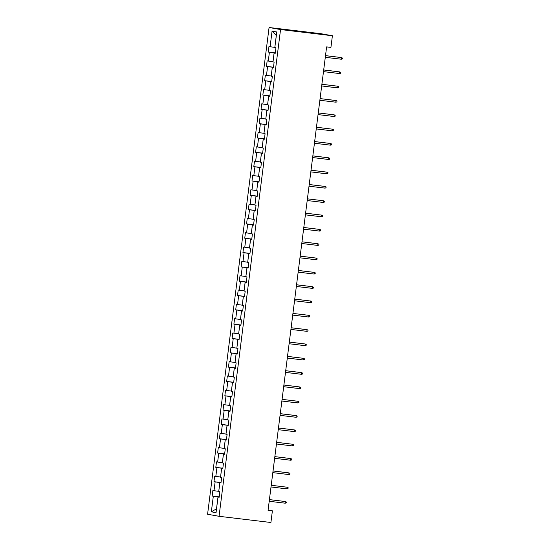 <?xml version="1.0" encoding="UTF-8"?>
<svg xmlns="http://www.w3.org/2000/svg" width="550" height="550" viewBox="0 0 550 550"><rect width="100%" height="100%" fill="white"/><g stroke="black" fill="none" stroke-linecap="round" stroke-linejoin="round"><path stroke-width="0.82" d="M269.074 27.5L207.584 514.25L219.058 516.299L280.548 29.549L269.074 27.5L320.925 33.701L332.399 35.75L280.548 29.549M219.175 497.159L218.027 497.062L219.161 497.262L219.856 491.755L218.728 491.549L219.842 482.735L220.969 482.941L221.664 477.434L220.536 477.228L221.65 468.414L222.778 468.621L223.479 463.107L222.344 462.908L223.458 454.094L224.593 454.3L225.287 448.786L224.153 448.587L225.266 439.773L226.401 439.973L227.095 434.466L225.961 434.266L227.074 425.453L228.209 425.652L228.903 420.145L227.769 419.946L228.883 411.132L230.017 411.331L230.711 405.824L229.584 405.625L230.697 396.811L231.825 397.011L232.519 391.504L231.392 391.297L232.506 382.484L233.633 382.69L234.334 377.183L233.2 376.977L234.314 368.163L235.448 368.369L236.143 362.856L235.008 362.656L236.122 353.842L237.256 354.049L237.951 348.535L236.816 348.336L237.93 339.522L239.064 339.721L239.759 334.214L238.624 334.015L239.738 325.201L240.873 325.401L241.567 319.894L240.439 319.694L241.553 310.881L242.681 311.08L243.375 305.573L242.248 305.367L243.361 296.56L244.489 296.759L245.19 291.252L244.056 291.046L245.169 282.232L246.304 282.439L246.998 276.932L245.864 276.726L246.978 267.912L248.112 268.118L248.806 262.604L247.672 262.405L248.786 253.591L249.92 253.791L250.614 248.284L249.48 248.084L250.594 239.271L251.728 239.47L252.423 233.963L251.295 233.764L252.409 224.95L253.536 225.149L254.231 219.643L253.103 219.443L254.217 210.629L255.344 210.829L256.046 205.322L254.911 205.116L256.025 196.302L257.159 196.508L257.854 191.001L256.719 190.795L257.833 181.981L258.968 182.188L259.662 176.681L258.528 176.474L259.641 167.661L260.776 167.867L261.47 162.353L260.336 162.154L261.449 153.34L262.584 153.539L263.278 148.032L262.151 147.833L263.264 139.019L264.392 139.219L265.086 133.712L263.959 133.512L265.072 124.699L266.2 124.898L266.901 119.391L265.767 119.192L266.881 110.378L268.008 110.578L268.709 105.071L267.575 104.864L268.689 96.051L269.823 96.257L270.518 90.75L269.383 90.544L270.497 81.73L271.631 81.936L272.326 76.422L271.191 76.223L272.305 67.409L273.439 67.616L274.134 62.102L273.006 61.903L274.113 53.089L275.248 53.288L275.942 47.781L274.814 47.582L276.781 31.976L272.071 31.13L276.306 35.441L274.835 47.383M218.027 497.062L216.061 512.669L211.344 511.823L213.317 496.217L212.183 496.018L219.216 496.856M272.071 31.13L270.098 46.736L268.964 46.537L268.269 52.044L269.404 52.25L268.29 61.064L267.156 60.857L266.461 66.364L267.596 66.571L266.482 75.384L265.347 75.178L264.653 80.692L265.788 80.891L264.674 89.705L263.539 89.506L262.845 95.012L263.972 95.212L262.859 104.026L261.731 103.826L261.037 109.333L262.164 109.532L261.051 118.346L259.923 118.147L259.222 123.654L260.356 123.853L259.243 132.667L258.108 132.468L257.414 137.974L258.548 138.181L257.434 146.994L256.3 146.788L255.606 152.295L256.74 152.501L255.626 161.315L254.492 161.109L253.798 166.623L254.932 166.822L253.818 175.636L252.684 175.429L251.989 180.943L253.117 181.143L252.003 189.956L250.876 189.757L250.181 195.264L251.309 195.463L250.195 204.277L249.067 204.077L248.366 209.584L249.501 209.784L248.387 218.597L247.252 218.398L246.558 223.905L247.692 224.104L246.579 232.918L245.444 232.719L244.75 238.226L245.884 238.432L244.771 247.246L243.636 247.039L242.942 252.546L244.076 252.752L242.962 261.566L241.828 261.36L241.134 266.874L242.261 267.073L241.147 275.887L240.02 275.681L239.326 281.194L240.453 281.394L239.339 290.207L238.212 290.008L237.511 295.515L238.645 295.714L237.531 304.528L236.397 304.329L235.702 309.836L236.837 310.035L235.723 318.849L234.589 318.649L233.894 324.156L235.029 324.363L233.915 333.169L232.781 332.97L232.086 338.477L233.221 338.683L232.107 347.497L230.972 347.291L230.278 352.797L231.406 353.004L230.292 361.817L229.164 361.611L228.47 367.125L229.597 367.324L228.484 376.138L227.356 375.939L226.655 381.446L227.789 381.645L226.676 390.459L225.541 390.259L224.847 395.766L225.981 395.966L224.867 404.779L223.733 404.58L223.039 410.087L224.173 410.286L223.059 419.1L221.925 418.901L221.231 424.408L222.365 424.614L221.251 433.421L220.117 433.221L219.423 438.728L220.55 438.934L219.436 447.748L218.309 447.542L217.614 453.049L218.742 453.255L217.628 462.069L216.501 461.862L215.799 467.376L216.934 467.576L215.82 476.389L214.692 476.19L213.991 481.697L215.126 481.896L214.012 490.71L212.877 490.511L212.183 496.018M332.399 35.75L330.928 47.41L326.611 46.888L268.063 510.324L272.387 510.84L268.097 510.077M218.749 491.349L219.821 482.529L221.004 482.673M220.983 482.838L219.842 482.735M214.012 490.71L218.708 491.342M215.126 481.896L219.821 482.529M220.564 477.029L221.629 468.208L222.812 468.353M222.791 468.518L221.65 468.414M215.82 476.389L220.516 477.022M216.934 467.576L221.629 468.208M222.372 462.708L223.444 453.888L224.62 454.032M224.599 454.197L223.458 454.094M217.628 462.069L222.331 462.701M218.742 453.255L223.444 453.888M224.18 448.388L225.252 439.567L226.435 439.711M226.414 439.869L225.266 439.773M219.436 447.748L224.139 448.381M220.55 438.934L225.252 439.567M225.988 434.067L227.061 425.246L228.243 425.384M228.222 425.549L227.074 425.453M221.251 433.421L225.947 434.06M222.365 424.614L227.061 425.246M227.796 419.739L228.869 410.926L230.051 411.063M230.031 411.228L228.883 411.132M223.059 419.1L227.755 419.739M224.173 410.286L228.869 410.926M229.604 405.419L230.677 396.605L231.859 396.743M231.839 396.908L230.697 396.811M224.867 404.779L229.563 405.419M225.981 395.966L230.677 396.605M231.413 391.098L232.485 382.277L233.667 382.422M233.647 382.587L232.506 382.484M226.676 390.459L231.371 391.091M227.789 381.645L232.485 382.277M233.228 376.777L234.3 367.957L235.476 368.101M235.455 368.266L234.314 368.163M228.484 376.138L233.186 376.771M229.597 367.324L234.3 367.957M235.036 362.457L236.108 353.636L237.291 353.781M237.27 353.946L236.122 353.842M230.292 361.817L234.994 362.45M231.406 353.004L236.108 353.636M236.844 348.136L237.916 339.316L239.099 339.46M239.078 339.618L237.93 339.522M232.107 347.497L236.803 348.129M233.221 338.683L237.916 339.316M238.652 333.809L239.724 324.995L240.907 325.132M240.886 325.298L239.738 325.201M233.915 333.169L238.611 333.809M235.029 324.363L239.724 324.995M240.46 319.488L241.532 310.674L242.715 310.812M242.694 310.977L241.553 310.881M235.723 318.849L240.419 319.488M236.837 310.035L241.532 310.674M242.268 305.168L243.341 296.354L244.523 296.491M244.502 296.656L243.361 296.56M237.531 304.528L242.227 305.161M238.645 295.714L243.341 296.354M244.083 290.847L245.149 282.026L246.331 282.171M246.311 282.336L245.169 282.232M239.339 290.207L244.042 290.84M240.453 281.394L245.149 282.026M245.891 276.526L246.964 267.706L248.146 267.85M248.126 268.015L246.978 267.912M241.147 275.887L245.85 276.519M242.261 267.073L246.964 267.706M247.699 262.206L248.772 253.385L249.954 253.529M249.934 253.694L248.786 253.591M242.962 261.566L247.658 262.199M244.076 252.752L248.772 253.385M249.508 247.885L250.58 239.064L251.762 239.202M251.742 239.367L250.594 239.271M244.771 247.246L249.466 247.878M245.884 238.432L250.58 239.064M251.316 233.558L252.388 224.744L253.571 224.881M253.55 225.046L252.409 224.95M246.579 232.918L251.274 233.558M247.692 224.104L252.388 224.744M253.124 219.237L254.196 210.423L255.379 210.561M255.358 210.726L254.217 210.629M248.387 218.597L253.083 219.237M249.501 209.784L254.196 210.423M254.939 204.916L256.004 196.096L257.187 196.24M257.166 196.405L256.025 196.302M250.195 204.277L254.897 204.909M251.309 195.463L256.004 196.096M256.747 190.596L257.819 181.775L259.002 181.919M258.981 182.084L257.833 181.981M252.003 189.956L256.706 190.589M253.117 181.143L257.819 181.775M258.555 176.275L259.627 167.454L260.81 167.599M260.789 167.764L259.641 167.661M253.818 175.636L258.514 176.268M254.932 166.822L259.627 167.454M260.363 161.954L261.436 153.134L262.618 153.278M262.597 153.436L261.449 153.34M255.626 161.315L260.322 161.947M256.74 152.501L261.436 153.134M262.171 147.634L263.244 138.813L264.426 138.951M264.406 139.116L263.264 139.019M257.434 146.994L262.13 147.627M258.548 138.181L263.244 138.813M263.979 133.306L265.052 124.493L266.234 124.63M266.214 124.795L265.072 124.699M259.243 132.667L263.938 133.306M260.356 123.853L265.052 124.493M265.794 118.986L266.86 110.172L268.043 110.309M268.022 110.474L266.881 110.378M261.051 118.346L265.753 118.986M262.164 109.532L266.86 110.172M267.603 104.665L268.675 95.844L269.857 95.989M269.837 96.154L268.689 96.051M262.859 104.026L267.561 104.658M263.972 95.212L268.675 95.844M269.411 90.344L270.483 81.524L271.666 81.668M271.645 81.833L270.497 81.73M264.674 89.705L269.369 90.338M265.788 80.891L270.483 81.524M271.219 76.024L272.291 67.203L273.474 67.347M273.453 67.513L272.305 67.409M266.482 75.384L271.178 76.017M267.596 66.571L272.291 67.203M273.027 61.703L274.099 52.883L275.282 53.027M275.261 53.185L274.113 53.089M268.29 61.064L272.986 61.696M269.404 52.25L274.099 52.883M270.098 46.736L274.794 47.376M272.387 510.84L270.909 522.5L219.058 516.299M219.196 496.994L218.013 496.856L216.508 508.791L211.344 511.823M213.317 496.217L218.013 496.856M268.269 52.044L275.303 52.889M266.461 66.364L273.488 67.21M264.653 80.692L271.679 81.531M262.845 95.012L269.871 95.851M261.037 109.333L268.063 110.172M259.222 123.654L266.255 124.493M257.414 137.974L264.447 138.813M255.606 152.295L262.632 153.141M253.798 166.623L260.824 167.461M251.989 180.943L259.016 181.782M250.181 195.264L257.207 196.103M248.366 209.584L255.399 210.423M246.558 223.905L253.591 224.744M244.75 238.226L251.776 239.064M242.942 252.546L249.968 253.392M241.134 266.874L248.16 267.712M239.326 281.194L246.352 282.033M237.511 295.515L244.544 296.354M235.702 309.836L242.736 310.674M233.894 324.156L240.921 324.995M232.086 338.477L239.113 339.322M230.278 352.797L237.304 353.643M228.47 367.125L235.496 367.964M226.655 381.446L233.688 382.284M224.847 395.766L231.88 396.605M223.039 410.087L230.065 410.926M221.231 424.408L228.257 425.246M219.423 438.728L226.449 439.574M217.614 453.049L224.641 453.894M215.799 467.376L222.833 468.215M213.991 481.697L221.024 482.536M341.254 59.221L342.299 58.967L342.416 58.046L341.468 57.571L341.254 59.221L325.291 57.31M325.504 55.66L341.468 57.571L325.504 55.626M339.446 73.542L340.491 73.287L340.608 72.366L339.659 71.892L339.446 73.542L323.482 71.631M323.689 69.981L339.659 71.892L323.696 69.946M337.638 87.862L338.683 87.608L338.8 86.694L337.844 86.213L337.638 87.862L321.674 85.951M321.881 84.301L337.844 86.213L321.887 84.267M335.83 102.183L336.875 101.929L336.992 101.014L336.036 100.533L335.83 102.183L319.866 100.279M320.072 98.622L336.036 100.533L320.079 98.594M334.022 116.504L335.067 116.249L335.184 115.335L334.228 114.854L334.022 116.504L318.051 114.599M318.264 112.942L334.228 114.854L318.264 112.915M332.214 130.831L333.259 130.577L333.376 129.656L332.42 129.174L332.214 130.831L316.243 128.92M316.456 127.27L332.42 129.174L316.456 127.236M330.399 145.152L331.451 144.897L331.561 143.976L330.612 143.495L330.399 145.152L314.435 143.241M314.648 141.591L330.612 143.495L314.648 141.556M328.591 159.472L329.636 159.218L329.752 158.297L328.804 157.822L328.591 159.472L312.627 157.561M312.833 155.911L328.804 157.822L312.84 155.877M326.782 173.793L327.827 173.539L327.944 172.618L326.989 172.143L326.782 173.793L310.819 171.882M311.025 170.232L326.989 172.143L311.032 170.197M324.974 188.114L326.019 187.859L326.136 186.945L325.181 186.464L324.974 188.114L309.011 186.209M309.217 184.553L325.181 186.464L309.224 184.518M323.166 202.434L324.211 202.18L324.328 201.266L323.373 200.784L323.166 202.434L307.202 200.53M322.816 200.688L307.409 198.846L322.816 200.688M321.358 216.762L322.403 216.501L322.52 215.586L321.564 215.105L321.358 216.762L305.387 214.851M305.601 213.194L321.564 215.105L305.601 213.166M319.543 231.083L320.595 230.828L320.705 229.907L319.756 229.426L319.543 231.083L303.579 229.171M303.793 227.521L319.756 229.426L303.793 227.487M317.735 245.403L318.78 245.149L318.897 244.228L317.948 243.746L317.735 245.403L301.771 243.492M301.978 241.842L317.948 243.746L301.984 241.808M315.927 259.724L316.972 259.469L317.089 258.548L316.133 258.074L315.927 259.724L299.963 257.812M300.169 256.163L316.133 258.074L300.176 256.128M314.119 274.044L315.164 273.79L315.281 272.869L314.325 272.394L314.119 274.044L298.155 272.133M298.361 270.483L314.325 272.394L298.368 270.449M312.311 288.365L313.356 288.111L313.472 287.196L312.517 286.715L312.311 288.365L296.347 286.461M296.553 284.804L312.517 286.715L296.56 284.769M310.502 302.686L311.548 302.431L311.664 301.517L310.709 301.036L310.502 302.686L294.532 300.781M294.745 299.124L310.709 301.036L294.745 299.097M308.688 317.013L309.739 316.752L309.849 315.837L308.901 315.356L308.688 317.013L292.724 315.102M308.344 315.26L292.937 313.418L308.344 315.26M306.879 331.334L307.924 331.079L308.041 330.158L307.093 329.677L306.879 331.334L290.916 329.423M291.122 327.772L307.093 329.677L291.129 327.738M305.071 345.654L306.116 345.4L306.233 344.479L305.278 343.998L305.071 345.654L289.107 343.743M289.314 342.093L305.278 343.998L289.321 342.059M303.263 359.975L304.308 359.721L304.425 358.799L303.469 358.325L303.263 359.975L287.299 358.064M287.506 356.414L303.469 358.325L287.512 356.379M301.455 374.296L302.5 374.041L302.617 373.127L301.661 372.646L301.455 374.296L285.491 372.384M285.697 370.734L301.661 372.646L285.704 370.7M299.647 388.616L300.692 388.362L300.809 387.447L299.853 386.966L299.647 388.616L283.676 386.712M283.889 385.055L299.853 386.966L283.889 385.027M297.832 402.937L298.884 402.683L298.994 401.768L298.045 401.287L297.832 402.937L281.868 401.033M282.081 399.376L298.045 401.287L282.081 399.348M296.024 417.264L297.069 417.003L297.186 416.089L296.237 415.607L296.024 417.264L280.06 415.353M280.266 413.703L296.237 415.607L280.273 413.669M294.216 431.585L295.261 431.331L295.377 430.409L294.422 429.928L294.216 431.585L278.252 429.674M278.458 428.024L294.422 429.928L278.465 427.989M292.407 445.906L293.452 445.651L293.569 444.73L292.614 444.256L292.407 445.906L276.444 443.994M276.65 442.344L292.614 444.256L276.657 442.31M290.599 460.226L291.644 459.972L291.761 459.051L290.806 458.576L290.599 460.226L274.636 458.315M274.842 456.665L290.806 458.576L274.849 456.631M288.791 474.547L289.836 474.293L289.953 473.378L288.998 472.897L288.791 474.547L272.821 472.636M273.034 470.986L288.998 472.897L273.034 470.951M286.976 488.868L288.028 488.613L288.138 487.699L287.189 487.217L286.976 488.868L271.012 486.963M271.226 485.306L287.189 487.217L271.226 485.279M285.168 503.188L286.213 502.934L286.33 502.019L285.381 501.538L285.168 503.188L269.204 501.284M269.411 499.627L285.381 501.538L269.418 499.599"/></g></svg>
